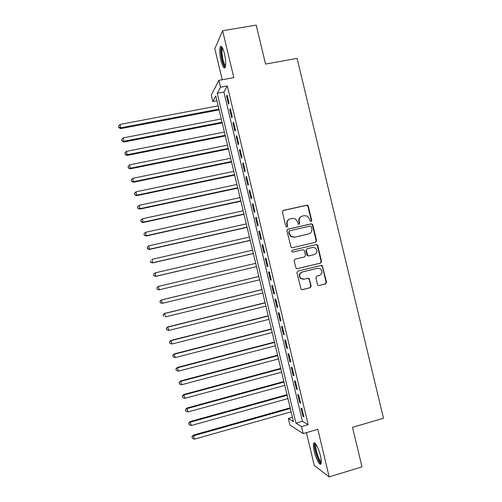 <?xml version="1.0" encoding="UTF-8"?>
<svg xmlns="http://www.w3.org/2000/svg" width="502" height="502" viewBox="0 0 502 502"><rect width="100%" height="100%" fill="white"/><g stroke="black" fill="none" stroke-linecap="round" stroke-linejoin="round"><path stroke-width="0.75" d="M311.045 221.564L311.723 220.422L308.322 206.234L307.632 205.318L306.716 205.186L283.373 210.401L282.388 212.039L285.807 226.339L286.949 227.073L287.633 225.925L287.194 224.074C286.824 221.407 287.872 219.656 290.332 218.822L292.283 218.383L295.496 218.954L297.466 221.733L298.332 224.181L299.041 224.312L299.725 223.164L299.28 221.319C298.91 218.665 299.951 216.92 302.392 216.092L304.331 215.653L307.4 216.155L309.483 218.997L309.922 220.836L311.045 221.564M310.976 221.577L311.334 220.579L307.939 206.416L307.249 205.506L306.333 205.374L282.896 210.62M286.912 227.08L287.288 226.069L286.843 224.225L287.194 224.074M298.985 224.319L299.355 223.315L298.91 221.476L299.28 221.319M320.42 455.716C318.638 447.972 314.572 440.687 313.643 443.391C313.141 444.785 313.342 447.458 314.252 451.398C315.971 458.941 320.038 466.44 321.029 463.735C321.531 462.355 321.33 459.681 320.42 455.716M224.425 53.62C222.8 47.514 221.407 45.268 220.24 46.881C219.374 49.711 219.638 54.316 221.012 60.686C222.612 66.76 224.011 69.006 225.203 67.431C226.063 64.664 225.806 60.058 224.425 53.62M317.477 284.496L317.942 285.249L319.09 285.519L325.578 283.906L326.538 282.249L322.234 265.658L321.148 265.426L297.881 271.061L296.902 272.73L301.125 289.359L302.329 289.673L310.242 287.709L311.215 286.046L309.125 278.497L307.971 278.227L304.049 279.187L300.905 278.409C298.872 275.642 299.343 273.496 302.329 271.984L317.647 268.263L320.577 268.896C322.805 271.638 322.397 273.816 319.366 275.435L316.825 276.056L315.852 277.713L317.477 284.496M301.476 426.606L303.133 433.577L289.886 424.968L288.336 418.461L293.444 421.63L215.81 95.97L212.81 101.536L211.279 95.104L218.885 80.351L220.529 87.235L217.272 93.272L295.929 423.167L301.476 426.606L308.165 424.679L227.337 85.98L220.529 87.235M218.885 80.351L233.832 77.634L222.631 30.741L256.208 25.1L265.539 64.074L297.102 58.401L383.49 418.26L352.517 427.327L361.986 466.879L329.174 476.9L317.816 429.317L303.133 433.577M315.601 242.278L316.567 240.64L312.79 224.865L312.156 223.992L311.184 223.823L287.859 229.169L286.88 230.82L291.191 247.505L292.302 247.75L315.601 242.278M317.772 245.654L321.55 261.435L320.59 263.086L297.316 268.702L296.155 268.426L294.065 260.864L295.044 259.201L304.526 256.942L305.498 255.292L304.419 250.793L303.892 249.983L302.806 249.758L292.93 252.086L292.139 251.91C291.562 251.182 291.675 250.617 292.478 250.203L316.166 244.618L317.195 244.819L317.772 245.654L317.364 245.76L321.142 261.517L321.55 261.435M306.415 432.624L314.246 465.448L329.174 476.9M222.631 30.741L214.812 48.681L222.223 79.743M229.044 103.186L227.105 95.054L226.527 96.026L228.454 104.127L229.044 103.186M232.282 116.746L230.336 108.608L229.747 109.524L231.679 117.625L232.282 116.746M235.52 130.319L233.574 122.174L232.966 123.028L234.898 131.129L235.52 130.319M238.757 143.892L236.812 135.747L236.191 136.538L238.124 144.645L238.757 143.892M241.995 157.477L240.056 149.326L239.416 150.054L241.349 158.161L241.995 157.477M245.24 171.069L243.294 162.912L242.642 163.57L244.574 171.69L245.24 171.069M248.484 184.667L246.538 176.503L245.867 177.099L247.806 185.225L248.484 184.667M251.728 198.265L249.783 190.107L249.099 190.641L251.038 198.761L251.728 198.265M254.978 211.875L253.027 203.712L252.33 204.182L254.269 212.308L254.978 211.875M258.229 225.492L256.277 217.322L255.562 217.73L257.501 225.862L258.229 225.492M261.479 239.121L259.528 230.945L258.794 231.284L260.739 239.423L261.479 239.121M264.73 252.751L262.778 244.568L262.031 244.85L263.977 252.989L264.73 252.751M267.986 266.386L266.029 258.204L265.269 258.417L267.215 266.562L267.986 266.386L267.215 266.562M271.237 280.034L269.285 271.846L268.507 271.996L270.452 280.141L271.237 280.034M274.494 293.683L272.542 285.494L271.751 285.575L273.697 293.733L274.494 293.683M277.757 307.343L275.799 299.148L274.989 299.167L276.935 307.324L277.757 307.343M281.013 321.004L279.062 312.809L278.233 312.765L280.185 320.922L281.013 321.004M284.276 334.677L282.319 326.476L281.478 326.369L283.429 334.533L284.276 334.677M287.539 348.357L285.582 340.149L284.728 339.979L286.68 348.15L287.539 348.357M290.809 362.042L288.845 353.828L287.979 353.596L289.924 361.766L290.809 362.042M294.072 375.734L292.114 367.514L291.229 367.219L293.181 375.396L294.072 375.734M297.341 389.433L295.383 381.213L294.479 380.849L296.431 389.031L297.341 389.433M300.61 403.137L298.652 394.911L297.73 394.484L299.688 402.673L300.61 403.137M316.605 240.941L316.204 241.035M227.337 85.98L223.892 92.042L302.442 421.303L308.165 424.679M300.987 408.132L302.944 416.321L303.886 416.848L301.922 408.622L300.987 408.132M292.415 417.3L288.336 418.461M216.952 100.758L212.81 101.536M223.892 92.042L217.272 93.272M302.442 421.303L295.929 423.167M226.527 96.026L227.299 95.882M229.747 109.524L230.518 109.373M232.966 123.028L233.744 122.877M236.191 136.538L236.963 136.381M239.416 150.054L240.188 149.891M242.642 163.57L243.414 163.414M245.867 177.099L246.639 176.936M249.099 190.641L249.87 190.471M252.33 204.182L253.102 204.013M255.562 217.73L256.334 217.561M258.794 231.284L259.565 231.108M262.031 244.85L262.803 244.669M265.269 258.417L266.041 258.235M270.452 280.141L271.224 279.959M273.697 293.733L274.462 293.538M276.935 307.324L277.706 307.13M280.185 320.922L280.951 320.728M283.429 334.533L284.195 334.332M286.68 348.15L287.445 347.942M289.924 361.766L290.696 361.559M293.181 375.396L293.946 375.189M296.431 389.031L297.197 388.818M299.688 402.673L300.447 402.453M302.944 416.321L303.704 416.102M301.464 216.431C299.387 217.429 298.533 219.11 298.91 221.476M289.359 219.179C287.307 220.196 286.466 221.878 286.843 224.225M315.425 242.322L316.166 240.759L312.395 225.015L311.767 224.143L310.794 223.974L287.495 229.32M311.34 226.753L310.217 226.025L289.748 230.725L289.058 231.88L289.528 233.832L291.279 236.455L294.724 237.17L308.711 233.926C311.146 233.085 312.181 231.34 311.805 228.692L311.34 226.753M289.497 230.826L289.058 231.88M308.906 233.876L294.36 237.295L290.922 236.586L289.177 233.963L288.706 232.012M297.084 268.739L320.182 263.161L321.142 261.517M292.315 250.26L316.166 244.618M314.308 254.608C317.408 252.939 317.766 250.73 315.394 247.994L312.589 247.442L307.205 248.716L306.233 250.36L307.833 255.662L308.925 255.894L314.308 254.608M307.124 248.735L306.233 250.36M308.925 255.894L307.444 255.75L306.923 254.953L305.85 250.467M317.364 245.76L316.793 244.926L315.764 244.731M303.465 279.275L300.535 278.453C298.502 275.692 298.972 273.559 301.953 272.04L317.245 268.332M301.922 289.71L309.853 287.74L310.826 286.077L309.201 279.3L307.927 278.24M319.09 285.519L325.158 283.944L326.118 282.293L322.34 266.524L320.998 265.464M218.169 105.853L120.103 124.421L120.819 128.6L219.129 109.875M118.855 127.357L118.541 126.015L118.83 127.69L118.855 127.357L120.9 127.784L218.947 109.129M118.541 126.015L120.103 124.421M120.819 128.6L118.83 127.69M225.511 66.364C224.476 66.546 223.396 64.438 222.273 60.039C220.911 53.482 220.817 49.34 221.991 47.615L222.298 47.552M222.675 48.274L222.424 48.644C221.721 50.909 221.922 54.592 223.026 59.707C223.867 63.076 224.733 65.034 225.624 65.561M221.464 46.473L221.3 46.761C220.441 49.579 220.692 54.153 222.06 60.478C223.02 64.381 224.03 66.766 225.091 67.644M321.286 462.405C319.297 464.312 313.555 447.533 315.124 444.502L315.714 444M316.172 444.665L316.003 444.96C314.679 447.458 319.084 461.344 321.305 461.589M314.748 443.034L314.66 443.222C313.097 446.228 318.155 462.643 321.016 463.76M221.288 118.943L123.291 137.881L123.988 142.003L222.235 122.902M122.036 140.811L121.722 139.462L122.005 141.112L124.082 141.244L222.072 122.218M121.722 139.462L123.291 137.881M123.988 142.003L122.005 141.112M224.413 132.039L126.473 151.347L127.163 155.407L225.342 135.935M125.218 154.265L124.904 152.922L125.18 154.547L127.27 154.716L225.191 135.314M124.904 152.922L126.473 151.347M127.163 155.407L125.18 154.547M227.531 145.141L129.66 164.825L130.332 168.823L228.448 148.981M128.405 167.731L128.085 166.388L128.355 167.988L130.457 168.195L228.316 148.416M128.085 166.388L129.66 164.825M130.332 168.823L128.355 167.988M230.656 158.249L132.848 178.304L133.507 182.245L231.56 162.027M131.587 181.203L131.273 179.854L131.537 181.429L133.645 181.674L231.441 161.525M131.273 179.854L132.848 178.304M133.507 182.245L131.537 181.429M233.788 171.364L136.042 191.795L136.682 195.673L234.672 175.079M134.774 194.682L134.461 193.333L134.718 194.883L136.839 195.165L234.566 174.646M134.461 193.333L136.042 191.795M136.682 195.673L134.718 194.883M236.913 184.485L139.23 205.287L139.857 209.108L237.785 188.143M137.962 208.167L137.648 206.818L137.899 208.343L140.027 208.663L237.697 187.767M137.648 206.818L139.23 205.287M139.857 209.108L137.899 208.343M240.044 197.612L142.424 218.79L143.039 222.549L240.897 201.208M141.156 221.652L140.836 220.303L141.087 221.809L143.221 222.166L240.822 200.894M140.836 220.303L142.424 218.79M143.039 222.549L141.087 221.809M243.175 210.746L145.618 232.3L146.22 235.996L244.016 214.279M144.35 235.149L144.03 233.8L144.269 235.281L146.421 235.676L243.953 214.028M144.03 233.8L145.618 232.3M146.22 235.996L144.269 235.281M246.306 223.886L148.818 245.811L149.401 249.45L247.135 227.362M147.538 248.659L147.224 247.304L147.456 248.76L149.615 249.193L247.091 227.168M147.224 247.304L148.818 245.811M149.401 249.45L147.456 248.76M249.438 237.032L152.012 259.333L152.583 262.91L250.253 240.445M150.738 262.169L150.418 260.814L150.65 262.245L152.815 262.715L250.222 240.32M152.583 262.91L150.65 262.245M252.575 250.184L155.212 272.862L155.771 276.376L253.372 253.535M153.932 275.686L153.612 274.33L153.838 275.736L156.015 276.244L253.359 253.472M153.518 274.387L155.212 272.862L153.612 274.33M155.771 276.376L153.838 275.736M158.958 289.849L256.497 266.637L158.958 289.849L157.032 289.24L156.812 287.859L157.032 289.24M255.713 263.343L158.412 286.397L159.216 289.786L157.132 289.208M156.712 287.884L158.412 286.397L156.812 287.859M258.837 276.464L161.349 299.958L162.416 303.327L259.634 279.796M258.85 276.508L161.619 299.939L159.906 301.395L160.333 302.737L160.012 301.388M160.333 302.737L162.416 303.327L160.226 302.744M159.906 301.395L161.349 299.958M261.962 289.572L164.537 313.443L165.622 316.875L262.772 292.973M261.988 289.679L164.819 313.486L163.1 314.905L163.533 316.279L163.213 314.923M163.1 314.905L164.537 313.443M265.094 302.687L167.724 326.94L168.829 330.435L265.916 306.151M265.131 302.857L168.026 327.047L166.294 328.421L166.733 329.82L166.413 328.465M168.829 330.435L166.733 329.82M166.294 328.421L167.724 326.94M268.219 315.808L170.918 340.438L172.035 344.002L269.059 319.335M268.275 316.04L171.232 340.607L169.494 341.95L169.94 343.374L169.62 342.019M172.035 344.002L169.94 343.374M169.494 341.95L170.918 340.438M271.35 328.935L174.112 353.941L175.248 357.568L272.203 332.531M271.419 329.23L174.445 354.174L172.694 355.479L173.146 356.935L172.826 355.573M175.248 357.568L173.146 356.935M172.694 355.479L174.112 353.941M274.481 342.069L177.306 367.451L178.455 371.147L275.353 345.727M274.563 342.427L177.652 367.753L175.895 369.02L176.353 370.495L176.033 369.139M178.455 371.147L176.353 370.495M175.895 369.02L177.306 367.451M277.612 355.209L180.507 380.974L181.668 384.733L278.497 358.93M277.713 355.629L180.864 381.332L179.101 382.562L179.559 384.068L179.239 382.712M181.668 384.733L179.559 384.068M179.101 382.562L180.507 380.974M280.743 368.355L183.707 394.497L184.887 398.318L281.647 372.145M280.863 368.838L184.083 394.923L182.301 396.116L182.772 397.647L182.452 396.285M184.887 398.318L182.772 397.647M182.301 396.116L183.707 394.497M283.881 381.514L186.907 408.032L188.099 411.916L284.797 385.36M284.013 382.053L187.296 408.521L185.508 409.676L185.985 411.232L185.665 409.87M188.099 411.916L185.985 411.232M185.508 409.676L186.907 408.032M287.018 394.672L190.107 421.567L191.318 425.52L287.953 398.582M287.163 395.275L190.515 422.119L188.714 423.236L189.198 424.824L188.877 423.462M191.318 425.52L189.198 424.824M188.714 423.236L190.107 421.567M290.156 407.837L193.314 435.115L194.538 439.137L291.104 411.816M290.319 408.509L193.734 435.73L191.927 436.809L192.417 438.422L192.09 437.06M194.538 439.137L192.417 438.422M191.927 436.809L193.314 435.115M311.334 220.579L311.723 220.422M287.288 226.069L287.633 225.925M299.355 223.315L299.725 223.164M283.034 210.576L283.373 210.401M306.333 205.374L306.716 205.186M307.939 206.416L308.322 206.234M287.514 229.314L287.859 229.169M310.794 223.974L311.184 223.823M312.395 225.015L312.79 224.865M316.166 240.759L316.567 240.64M289.177 233.963L289.528 233.832M294.36 237.295L294.724 237.17M308.322 234.057L308.711 233.926M320.182 263.161L320.59 263.086M306.923 254.953L307.312 254.859M301.953 272.04L302.329 271.984M309.201 279.3L309.59 279.25M310.826 286.077L311.215 286.046M309.853 287.74L310.242 287.709M301.953 289.698L302.329 289.673M322.34 266.524L322.755 266.455M326.118 282.293L326.538 282.249M325.158 283.944L325.578 283.906M307.249 205.506L307.632 205.318M311.767 224.143L312.156 223.992M290.922 236.586L291.279 236.455M307.444 255.75L307.833 255.662M316.793 244.926L317.195 244.819M300.535 278.453L300.905 278.409M308.736 278.547L309.125 278.497M321.82 265.727L322.234 265.658M222.555 48.035L221.991 47.615M222.813 48.575L222.424 48.644M315.984 444.377L315.451 444.069"/></g></svg>

